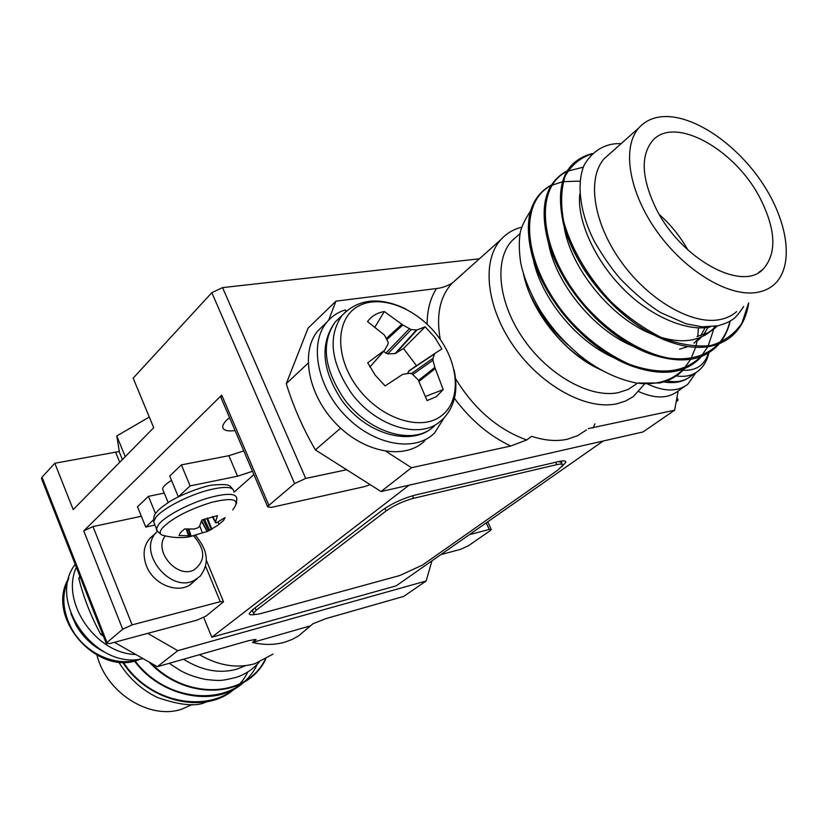 <?xml version="1.0" encoding="UTF-8"?>
<svg xmlns="http://www.w3.org/2000/svg" width="828" height="828" viewBox="0 0 828 828"><rect width="100%" height="100%" fill="white"/><g stroke="black" fill="none" stroke-linecap="round" stroke-linejoin="round"><path stroke-width="1.24" d="M153.449 519.922L145.738 527.074L154.971 525.045M164.286 493.095L148.45 496.345L155.519 513.639M148.45 496.345L137.5 506.808L145.738 527.074M178.331 496.831L169.719 476.028L181.373 464.891L190.119 485.891L178.331 496.831M252.488 471.298L237.584 476.203L190.119 485.891M243.763 450.887L228.88 455.7L181.373 464.891M409.094 485.167L211.802 637.229L396.198 585.851L603.208 441.013M234.076 492.163L253.896 474.599M203.709 617.491L211.802 637.229M547.877 321.844L546.77 322.009L547.877 321.844M561.663 466.899L565.793 462.334C565.979 460.72 563.692 460.44 558.921 461.506L415.128 495.072C402.915 498.384 392.006 503.414 382.401 510.162L252.343 609.957L249.249 613.434C249.093 614.873 251.184 615.194 255.51 614.386M152.694 535.809L149.62 538.614C143.565 546.004 142.509 555.07 146.442 565.814C153.842 585.955 181.373 595.27 193.193 582.053M119.315 451.477L54.834 463.256L42.011 477.187L106.998 642.528L106.274 643.449L110.072 643.48L197.25 620.068L206.131 615.98L223.529 601.801L220.279 601.708L132.118 624.871L122.699 629.218L106.998 642.528M211.844 292.677L222.577 287.616L305.698 478.429L294.592 483.573L211.844 292.677L133.163 378.158L153.708 427.714L73.195 509.593L54.834 463.256M479.536 258.771L222.577 287.616M41.586 478.822L42.011 477.187M440.786 554.646L460.616 549.326L468.451 545.724L489.959 530.851L491.294 529.537L489.265 529.454L469.331 534.681M141.34 516.248L92.984 526.577L83.721 530.893L221.738 395.122L220.972 397.585M294.592 483.573L268.893 505.339L267.703 506.881L271.356 507.398L364.693 486.585L370.168 484.649M305.698 478.429L346.632 469.735M676.134 402.025L678.163 400.017L676.569 399.676M235.09 430.601C226.934 431.533 222.804 430.218 222.701 426.668C222.898 424.195 225.175 421.173 229.522 417.591M163.188 490.435L162.588 488.986C162.899 486.698 165.879 483.831 171.531 480.406M252.592 609.76L252.002 610.857L252.985 611.933M561.591 463.173L561.85 462.51L560.018 461.268M261.886 613.279C256.266 614.759 253.471 614.749 253.534 613.227L256.162 610.277L386.055 510.979C394.149 505.308 403.339 501.075 413.627 498.27L556.789 464.632C560.835 463.721 562.771 463.949 562.616 465.315L557.906 470.045L422.342 565.151L399.613 575.574L261.886 613.279M252.799 611.478L252.447 610.65L253.451 609.108M562.16 464.363L561.374 462.728L558.983 461.486M444.098 417.912L434.555 432.992C415.325 452.492 374.411 445.567 345.918 416.277C317.207 387.245 308.875 343.62 326.729 322.33C331.573 316.441 337.71 312.311 345.141 309.931L345.99 311.369M424.95 440.631C405.699 460.109 364.941 453.361 336.654 424.309C308.14 395.515 299.974 352.117 317.838 330.858L324.617 324.359M638.885 391.654C655.072 398.879 668.092 398.692 677.946 391.116L684.849 386.303M647.713 384.078C664.387 391.892 677.78 391.923 687.882 384.192L695.851 372.714M149.278 417.043L116.789 435.963L119.46 452.367L122.389 459.561M125.235 456.663L116.789 435.963M199.734 525.842L202.384 532.859L189.591 536.772M165.828 536.037L161.843 535.002C159.535 533.636 159.68 531.317 162.298 528.047C172.255 518.1 188.649 509.541 211.492 502.368C232.285 497.38 239.872 499.149 234.241 507.688L232.782 509.893M187.294 537.186L190.916 536.265L190.471 535.788L179.014 535.561L180.349 532.683L184.623 528.957L194.394 528.999L198.089 527.757L199.496 526.36L201.835 520.046L217.464 515.668L215.456 522.157L216.139 522.944L225.092 517.583L223.55 520.501L217.329 525.635L207.176 531.576L202.384 532.859M217.981 522.302L219.213 524.186M708.468 352.945C704.783 365.055 696.296 370.83 682.996 370.271M135.864 654.513C95.603 653.716 60.278 601.677 76.362 567.335M142.985 658.57C95.955 670.794 46.192 601.325 75.203 564.365M193.493 535.84C205.613 549.554 205.779 560.908 194 569.912C177.099 579.145 153.025 550.723 165.258 535.975M195.263 535.333C208.056 549.937 209.681 563.578 200.117 576.267L194.332 580.345C170.278 593.624 136.91 551.665 156.285 532.528L157.475 531.297M521.64 227.203C513.329 229.335 506.405 233.475 500.847 239.644C481.41 260.975 486.253 307.323 513.929 346.621C541.45 386.003 586.483 410.429 616.684 403.826L625.616 401.011L633.41 396.519L644.567 383.964M328.695 320.094L335.951 301.154L436.532 288.527C441.479 288.072 446.696 286.271 452.181 283.135L462.51 274.058M586.483 429.898L577.706 435.642L567.418 439.213C556.623 441.572 544.71 440.599 531.669 436.315L526.711 439.978L510.752 446.023L411.485 467.716L386.148 451.426M596.988 368.046C563.019 351.486 530.8 310.2 523.482 273.975M601.583 370.251C570.492 355.015 546.863 330.217 530.676 295.844C539.96 314.619 552.286 330.889 567.656 344.624M684.704 368.45C677.956 375.902 669.655 380.745 659.781 382.991L636.546 383.064C616.467 378.965 597.392 369.619 579.3 355.036C560.918 338.818 552.959 329.42 540.746 311.349C528.378 290.597 522.354 272.205 520.564 261.793C519.125 251.37 518.918 242.293 519.932 234.541C520.646 228.58 524.155 220.786 530.458 211.14M736.641 311.618C731.828 315.851 725.939 318.563 718.952 319.763C690.976 324.783 647.827 299.55 620.545 260.851C593.096 222.235 586.824 177.948 604.295 158.624L610.267 153.315M616.508 143.679C606.603 144.289 593.365 149.071 584.05 165.321C576.257 184.013 580.055 213.686 594.587 241.817C603.364 256.887 612.027 269.317 620.565 279.098C634.776 293.702 648.21 304.901 660.868 312.694L686.257 323.851L702.165 326.812L717.886 325.818C724.831 323.769 729.22 321.968 731.072 320.384C734.198 319.122 738.39 314.516 743.627 306.567M621.207 143.575L616.684 143.658M756.595 292.481C728.64 297.128 684.901 270.932 656.873 231.364C628.68 191.868 621.673 147.022 638.895 127.843C645.24 120.764 653.727 117.007 664.366 116.572C695.023 115.454 737.199 144.776 762.754 183.65C788.442 222.453 794.331 266.502 774.17 284.521C769.429 288.724 763.561 291.373 756.595 292.481M710.279 326.915C686.547 332.287 647.775 315.064 621.662 287.15C593.821 258.688 576.712 218.706 579.817 194.094M614.138 357.82C576.226 341.509 540.87 297.418 533.232 259.278M633.555 346.425C593.428 330.32 555.246 282.462 548.446 242.883M715.754 326.232L711.324 330.765L705.249 335.081L698.439 338.166L692.581 339.739C683.338 341.643 672.626 340.784 660.444 337.172M653.489 334.74C611.136 319.018 569.923 267.144 564.085 226.23M705.145 327.629L700.809 335.63M699.122 337.917L694.03 343.247M708.157 327.277L703.448 334.771M701.647 336.903L698.314 340.153M688.14 346.518L679.56 349.168M717.565 325.89L708.323 332.628L696.969 336.561M760.259 198.492C776.064 230.039 776.975 253.647 762.981 269.328C741.65 292.191 680.523 258.595 655.921 208.263C641.669 178.455 640.448 156.057 652.247 141.071C673.713 114.844 735.243 149.009 760.259 198.492M659.399 214.607C670.825 224.802 680.295 236.57 687.82 249.901M678.184 390.961L674.623 410.212L588.304 428.604M411.485 467.716L381.056 491.542L315.364 449.914C302.82 428.097 293.122 406.01 286.271 383.664L308.057 328.178L335.951 301.154M674.623 410.212L642.963 431.968L381.056 491.542M308.088 363.171L286.271 383.664M748.698 302.903C743.368 339.946 711.883 357.075 669.604 341.788C622.842 325.663 576.029 272.371 563.423 223.777C555.019 184.416 564.624 161.025 592.227 153.594M730.244 320.902C728.329 329.316 724.945 336.592 720.091 342.72M719.18 343.837C703.872 361.111 680.813 364.465 649.99 353.898C604.833 337.545 560.566 287.254 547.66 240.079C539.338 205.634 545.776 182.584 566.994 170.91M701.751 356.278C685.926 373.801 662.255 376.937 630.739 365.697C587.249 349.147 545.466 301.785 532.28 256.121C523.368 220.952 529.682 197.261 551.231 185.048M340.639 428.169L315.364 449.914M272.992 654.12L254.807 663.735C236.953 668.703 218.499 665.691 199.424 654.7M114.43 642.311L157.289 666.716L248.659 640.655L256.049 639.413L252.509 642.466C263.997 645.157 274.782 645.043 284.873 642.145L291.953 639.526L298.463 635.976L312.974 623.722L325.89 618.62L403.733 596.408L426.141 580.997L431.968 560.825M183.578 659.223C201.721 670.628 219.513 673.94 236.943 669.159L245.616 665.65M169.212 663.321L180.028 670.39C187.459 674.52 196.122 677.563 206.048 679.509C219.824 680.813 220.507 681.268 236.29 677.314C244.798 674.654 252.426 669.635 259.164 662.234M207.963 701.502L205.51 702.258C196.143 706.812 180.256 705.27 157.858 697.652C141.681 689.962 128.599 678.049 118.621 661.903M97.021 655.321C106.377 693.036 150.013 720.215 181.808 709.13L192.293 704.493M252.509 642.466L309.693 626.071M79.85 576.205L78.815 578.472C83.607 597.63 90.945 616.322 100.84 634.569L103.345 635.997M157.289 666.716L177.792 650.673L426.141 580.997M147.715 633.368L177.792 650.673M100.84 634.569L102.299 633.327M122.575 662.121C148.44 703.148 208.832 715.796 236.466 686.971M134.364 660.879C161.76 698.346 218.799 708.354 245.088 680.854M149.278 662.152C184.81 700.623 246.723 699.277 265.736 659.098M78.815 578.472L80.223 577.147M425.561 396.436L443.187 389.595L436.377 396.653L427.062 400.576L418.181 379.845L412.127 373.935L410.16 373.231L402.719 374.349L385.103 385.91L375.187 375.125L367.704 362.799L384.554 350.244L388.125 343.993L388.104 342.057L384.389 335.019L367.529 321.574C371.596 316.079 377.185 312.725 384.306 311.535L402.843 324.99L411.205 329.627L417.033 329.927L425.147 326.801L434.628 337.172L441.883 348.971L434.741 353.525L432.909 358.379L432.961 360.304L434.845 367.404L443.187 389.595M438.074 336.447C459.706 364.786 461.475 401.942 440.537 416.474C419.951 431.45 380.466 418.409 357.737 387.835C334.688 357.479 335.35 319.028 357.686 306.526C379.69 293.578 416.743 307.912 438.074 336.447M416.515 365.738L403.505 348.516L425.147 326.801M407.479 373.521L409.218 370.613M403.505 348.516L395.091 353.577L387.68 353.918L383.509 351.507M375.001 326.998L384.306 311.535M228.88 455.7L237.584 476.203M83.721 530.893L122.699 629.218M221.738 395.122L268.893 505.339M486.222 522.861L489.265 529.454M205.634 566.29L220.279 601.708M92.984 526.577L132.118 624.871M119.729 462.272L115.62 452.191M255.127 607.814L256.162 610.277M384.896 508.382L386.055 510.979M412.489 495.755L413.627 498.27M555.66 462.262L556.789 464.632M157.537 531.348L156.492 528.761L158.655 524.455C165.196 515.875 190.606 502.617 210.974 497.235C227.803 492.991 236.404 493.436 236.777 498.559L236.425 503.797M154.732 524.455L153.656 521.816L155.799 517.459C162.298 508.816 187.666 495.537 208.035 490.217C224.864 486.026 233.475 486.533 233.889 491.728M207.466 518.049L211.802 529.164M204.475 519.063L209.598 530.355M211.192 529.506L206.803 518.266M201.659 520.615L207.176 531.576L201.473 521.236M208.408 530.965L203.212 519.518M212.744 516.568L215.518 521.847M215.456 522.189L212.527 516.62L215.456 522.157M212.33 516.672L215.601 522.82M188.95 529.154L191.04 535.902M190.471 535.788L188.422 529.144M186.828 529.092L189.167 535.757M188.546 535.768L186.196 529.061M708.871 352.697C707.236 360.439 703.696 366.545 698.242 370.996C692.57 375.591 685.232 377.226 676.259 375.902M695.427 372.973L690.738 376.264C684.58 381.222 676.59 382.753 666.757 380.87M68.724 578.586C61.293 594.369 62.348 611.219 71.891 629.125C85.636 654.11 117.245 667.72 139.891 659.078M70.856 613.486L76.124 625.337C83.255 637.488 93.015 646.554 105.415 652.547M452.285 283.041L451.219 284.18C439.709 297.449 436.066 315.882 440.268 339.459M455.586 378.769C474.299 409.156 498.011 429.566 526.711 439.978M517.904 235.473L511.797 240.896C493.809 260.458 498.29 303.141 523.751 339.418C549.067 375.767 590.55 398.516 618.444 392.617L628.131 389.408L636.308 384.047M525.604 280.495L525.024 280.185M594.908 423.874L593.076 428.035M510.752 446.023C489.255 435.807 470.49 419.92 454.448 398.361M427.165 324.214C427.144 310.086 430.27 298.194 436.532 288.527M650.684 333.208C612.306 312.632 576.816 269.069 564.675 228.249M629.787 344.282C594.276 324.1 561.87 284.439 549.409 245.978M609.139 354.891C576.65 335.278 547.277 299.457 534.66 263.594M748.543 303.017L741.836 323.355C733.991 334.481 723.589 341.871 710.621 345.524C696.41 347.118 680.305 344.614 662.317 338.01C644.101 328.871 627.138 316.917 611.447 302.137C588.625 278.198 570.854 248.203 563.599 221.024C560.566 204.185 561.053 189.281 565.069 176.333C571.268 165.155 580.19 157.703 591.823 153.987M730.017 321.047C727.905 329.792 724.21 337.255 718.911 343.434M718.238 344.189C706.067 356.03 689.662 360.697 669.014 358.193C640.003 352.8 607.649 331.717 583.916 304.228C539.028 251.06 533.47 188.091 566.59 171.603M567.315 171.241L583.274 167.184M714.233 326.47L713.953 328.261M713.829 328.964L708.012 346.373M707.805 346.756L701.492 355.874M700.778 356.661C684.342 372.714 660.651 375.301 629.704 364.413C606.427 353.918 585.655 338.3 567.377 317.559C523.151 265.136 517.883 202.684 550.796 185.762M551.551 185.379L562.357 181.798M562.678 181.736L577.644 181.156M577.799 181.177L579.952 181.415M698.387 327.805L697.807 336.385M697.528 338.466L697.269 340.091M697.104 341.032L695.696 347.025M695.634 347.263L690.904 358.876M690.687 359.269L684.435 368.046M683.7 368.853C672.15 380.766 656.428 385.506 636.546 383.064M255.717 640.096L253.451 639.516M123.268 662.121C154.07 710.155 226.603 715.93 247.893 671.818M134.985 660.734C168.188 705.518 237.501 707.878 257.229 664.315M151.11 663.197C186.59 699.929 246.226 698.149 265.26 659.367M454.075 369.909C458.495 390.381 454.758 406.807 442.856 419.175L438.395 422.901C417.126 439.14 374.836 425.323 351.279 392.979C330.714 362.457 327.619 336.634 342.005 315.499L346.963 310.541M434.586 337.12L435.89 338.807M434.514 426.016L431.129 428.728C409.85 444.967 367.704 431.316 344.293 399.148C323.851 368.781 320.84 343.051 335.236 321.947L341.788 315.768M409.011 370.747L434.814 353.484M411.464 373.49L432.909 358.379M434.452 353.98L408.494 371.358M418.471 380.414L434.845 367.404M432.961 360.304L412.768 374.504M435.249 368.553L418.989 381.449M386.376 338.455L401.859 324.286M402.843 324.99L386.914 339.552M385.765 353.235L409.27 328.902M411.205 329.627L387.68 353.918M395.091 353.577L416.37 330.01M417.033 329.927L395.887 353.339M369.878 366.99L384.554 350.244M565.245 461.196L565.793 462.334M487.723 521.816L491.18 529.299M195.925 535.126L196.546 536.637M206.389 560.39L223.394 601.47M220.672 396.871L267.703 506.881M676.952 397.606L677.997 399.676M41.4 478.336L106.274 643.449M252.447 610.65L253.534 613.227M317.838 330.858L326.729 322.33M188.691 537.01C179.624 538.221 170.671 537.558 161.843 535.002C157.589 531.752 155.809 529.661 156.492 528.761L153.656 521.816C153.532 517.459 154.287 514.54 155.933 513.039C158.189 510.276 158.531 509.282 169.119 501.954C182.17 493.736 203.916 486.233 212.175 485.063C231.995 483.573 228.952 485.777 232.782 489.069M207.393 531.472L212.403 528.823M162.588 488.986L168.177 502.555M690.738 376.264C683.566 381.915 674.582 383.799 663.766 381.915M197.199 578.71L190.274 584.485M140.46 659.005C98.532 678.401 44.226 617.274 68.848 578.141M156.285 532.528L149.62 538.614M500.847 239.644L452.181 283.135M517.717 235.638L520.108 233.506M604.295 158.624L638.895 127.843M711.324 330.765L715.713 327.609M758.738 272.453L762.981 269.328M525.997 283.476L526.908 284.004M669.604 341.788C653.364 335.971 637.198 326.18 621.093 312.415C614.697 307.323 595.26 287.482 582.84 267.61C573.763 252.54 567.284 237.926 563.423 223.777M649.99 353.898C632.499 347.346 615.37 336.365 598.613 320.954C590.913 314.123 573.059 293.826 563.951 277.835C556.561 264.908 551.127 252.323 547.66 240.079M630.739 365.697C614.78 359.155 599.141 349.199 583.812 335.816C574.011 326.687 565.648 317.445 558.734 308.088C546.025 290.659 537.217 273.344 532.28 256.121M431.057 428.78C408.649 446.147 365.81 433.499 342.357 401.114C321.906 370.426 319.525 344.034 335.236 321.947L342.005 315.499C358.214 298.68 379.462 296.496 405.751 308.927M369.899 367.032L384.741 350.089M408.918 370.82L434.741 353.525"/></g></svg>
